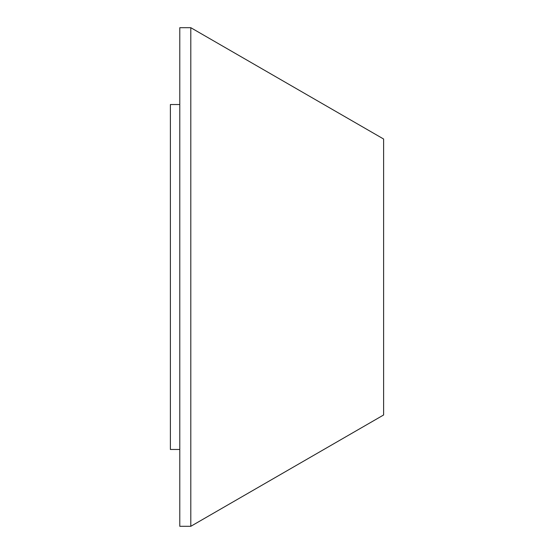 <?xml version="1.0" encoding="UTF-8"?>
<svg xmlns="http://www.w3.org/2000/svg" width="554" height="554" viewBox="0 0 554 554"><rect width="100%" height="100%" fill="white"/><g stroke="black" fill="none" stroke-linecap="round" stroke-linejoin="round"><path stroke-width="0.83" d="M190.805 277L190.805 27.7L179.787 27.7L179.787 526.3L190.805 526.3L190.805 277M179.787 449.474L170.383 449.474L170.383 104.526L179.787 104.526M190.805 526.3L383.617 414.981L383.617 139.019L190.805 27.7"/></g></svg>
